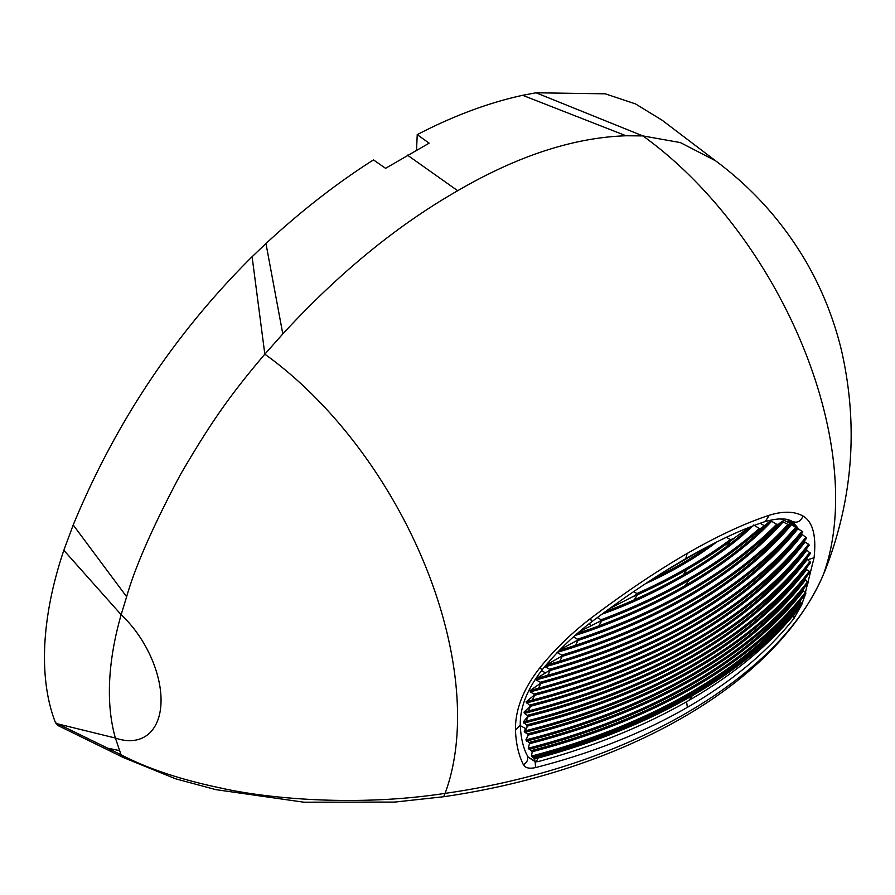 <?xml version="1.0" encoding="UTF-8"?>
<svg xmlns="http://www.w3.org/2000/svg" width="895" height="895" viewBox="0 0 895 895"><rect width="100%" height="100%" fill="white"/><g stroke="black" fill="none" stroke-linecap="round" stroke-linejoin="round"><path stroke-width="1.34" d="M416.533 149.912L417.238 134.619L429.119 143.178L385.566 168.327L373.472 159.892C337.023 183.061 301.179 210.94 265.96 243.529L252.099 256.731C175.062 333.287 115.433 422.708 73.211 524.973L63.825 550.291C52.559 583.82 46.204 615.57 44.75 645.541C43.43 675.121 47.01 700.841 55.479 722.724L58.197 725.688M826.667 566.513L823.143 575.116C779.288 679.092 625.717 767.731 445.083 793.373C352.417 807.592 262.806 797.546 221.714 788.226C181.07 779.791 147.507 768.626 121.038 754.731L115.399 738.039C110.588 721.247 108.664 702.329 109.626 681.296C110.633 660.219 114.47 638.023 121.149 614.708L126.631 596.741C135.123 566.871 152.978 526.294 180.208 474.999C212.126 420.191 231.413 393.599 264.819 354.174L282.809 333.947C338.702 273.221 397 225.473 457.703 190.713C517.623 155.842 573.74 137.528 626.064 135.771L642.867 135.906L536.049 92.789L522.691 95.306C488.648 102.701 453.496 115.813 417.238 134.619M407.37 155.092L457.703 190.713M716.604 161.581L662.031 120.154L635.461 103.887L605.277 93.818L536.049 92.789M715.396 160.675L680.368 142.585L642.867 135.906A309.648 178.776 60 0 1 823.143 575.116L825.436 569.679M58.052 725.61L60.636 726.829L58.141 723.988L55.479 722.724M60.614 726.818L123.51 757.595L121.038 754.731L58.141 723.988L115.399 738.039A80.102 46.249 -120 0 0 160.977 703.604A80.102 46.249 -120 0 0 121.149 614.708L63.825 550.291M539.651 668.073C523.183 689.083 515.128 709.78 515.464 730.163L520.275 725.196C519.894 707.464 527.256 688.915 542.37 669.572L539.651 668.073C554.307 649.826 571.334 633.257 590.734 618.333C624.497 592.781 656.65 571.155 687.181 553.457C717.745 535.87 745.121 523.139 769.297 515.251C783.114 510.978 794.357 511.235 803.028 516.012C812.805 521.841 816.486 535.769 814.058 557.775L805.433 592.333A364.008 210.157 180 0 1 805.287 592.512A0.772 0.582 37.9 0 1 805.858 592.915L805.768 593.788A545.391 314.883 180 0 1 694.061 687.237A545.391 314.883 0 0 1 532.201 751.733L531.485 756.107L534.472 758.736L535.053 761.544L528.263 757.248L536.284 761.802L538.835 761.421C594.951 746.05 645.015 725.7 689.016 700.36C732.915 674.953 768.167 646.056 794.771 613.646L801.864 604.64L801.573 603.107A362.553 209.318 180 0 1 799.638 605.557A540.625 312.131 180 0 1 691.824 694.475A540.625 312.131 180 0 1 537.794 756.734A362.553 209.318 180 0 1 533.554 757.852M801.987 603.722L805.422 594.246M515.464 730.163C516.001 743.678 518.641 755.19 523.396 764.699C525.186 767.977 529.247 768.939 535.557 767.586C592.21 753.064 642.823 732.983 687.371 707.352C731.786 681.621 767.328 651.963 794.022 618.367L801.383 605.255M252.099 256.731L264.819 354.174A309.648 178.776 60 0 1 445.083 793.373L443.663 796.729C624.643 770.483 775.327 684.764 822.93 575.608M792.601 521.673L799.179 529.549M805.645 568.996L805.556 569.287A0.772 0.582 -142.9 0 0 806.261 570.093A361.58 208.759 0 0 0 806.596 569.656L806.149 568.314M806.596 569.656L809.304 571.245A365.317 210.918 180 0 1 809.169 571.424A547.706 316.215 180 0 1 694.979 667.871A547.706 316.215 180 0 1 527.916 733.81A365.317 210.918 0 0 1 527.602 733.889L528.285 735.075L525.857 739.896L529.65 743.018L528.24 748.209L532.201 751.733M809.595 572.778L809.304 571.245M528.24 748.209A541.799 312.836 0 0 0 691.063 683.612A541.799 312.836 0 0 0 802.546 590.129L807.435 583.82A547.113 315.879 180 0 0 808.096 582.958L804.952 578.763M805.433 592.333L803.285 591.069L802.938 589.615M801.573 603.107L800.499 602.469L800.208 600.959L805.768 593.788M539.953 683.724L530.254 690.437L538.544 688.266L540.826 683.489A366.413 211.544 180 0 1 539.953 683.724L540.278 682.259L536.139 679.92A539.528 311.482 -0 0 0 690.157 617.729A539.528 311.482 -0 0 0 797.904 528.788L786.906 521.584L780.194 518.876M787.712 519.782L791.113 524.067M597.312 617.617L601.183 619.732L599.717 621.432L579.311 631.725M633.537 591.718L637.027 593.508L634.32 595.902L609.73 608.499M704.119 548.467L663.005 572.386M749.193 527.379L733.329 538.734L730.264 539.674L726.516 537.235M759.284 528.442A365.003 210.739 180 0 1 759.195 528.52L759.754 529.683L755.257 535.579L755.816 536.743A360.987 208.412 0 0 0 771.591 521.259L769.968 521.248L761.142 528.24L759.284 528.442L753.691 525.029M793.977 525.757L788.394 519.973M790.923 520.879L794.961 526.338M520.275 725.196C520.756 736.619 522.848 746.296 526.528 754.205L528.263 757.248M527.602 733.889L524.85 732.323A361.58 208.759 0 0 0 525.611 732.121L525.343 730.823A543.679 313.91 0 0 0 691.947 665.186A543.679 313.91 0 0 0 803.43 571.871A543.679 313.91 0 0 0 803.822 571.379M530.254 690.437L530.164 691.869L534.035 694.061L534.248 695.135L526.003 701.937L530.355 706.043L524.022 712.084L524.369 713.382L528.207 715.955L523.34 721.885L527.535 725.923L524.179 731.114L524.85 732.323M536.139 679.92L536.53 678.399L545.469 672.906L541.52 670.624M545.402 665.6L545.167 666.786L549.608 669.281L549.407 670.478L545.469 672.906M556.958 652.421L561.78 655.118L561.366 656.382L545.894 665.209M573.404 636.916L577.555 639.22L576.794 640.619L560.292 649.513M577.476 633.302A360.316 208.032 0 0 0 598.766 625.929L601.675 620.951A534.774 308.741 0 0 0 689.06 580.139L688.591 578.908A534.114 308.361 180 0 1 601.317 619.676L601.675 620.951A365.675 211.119 180 0 1 598.643 622.07M605.691 611.442A359.902 207.785 0 0 0 634.197 599.874L637.486 594.739A530.321 306.179 0 0 0 687.036 569.488L686.566 568.269A529.683 305.81 180 0 1 637.027 593.508L637.486 594.739A365.261 210.884 180 0 1 632.687 596.853M771.591 521.259L776.636 524.28A365.227 210.862 180 0 1 776.536 524.38A537.85 310.543 -0 0 1 577.722 639.164A365.227 210.862 0 0 1 577.555 639.22M557.686 652.209A361.211 208.546 0 0 0 575.72 646.626C616.744 633.011 653.999 616.554 687.505 597.233C720.956 577.89 749.473 556.388 773.056 532.704A361.211 208.546 0 0 0 783.091 521.863L781.816 521.528L778.258 524.369L776.636 524.28M783.091 521.863L789.043 525.029A366.2 211.421 180 0 1 788.26 525.891A541.676 312.735 180 0 1 692.316 600.948A541.676 312.735 0 0 1 562.295 656.337M788.338 525.611L783.517 532.022L784.109 533.151A361.513 208.714 0 0 0 791.56 524.537L790.475 524L789.043 525.029M791.56 524.537L795.89 527.099A365.652 211.108 180 0 1 795.767 527.233A543.522 313.798 0 0 1 549.854 669.214L550.145 670.512A544.194 314.19 0 0 0 693.48 611.117A544.194 314.19 180 0 0 796.371 528.352A366.312 211.488 180 0 0 796.975 527.647L795.89 527.099M786.906 521.584L796.975 527.647M797.893 528.788L801.954 531.183A365.742 211.153 180 0 1 801.83 531.328A0.772 0.571 39.2 0 1 802.513 532.167L802.435 532.447A546.196 315.342 180 0 1 694.464 621.141A546.196 315.342 0 0 1 540.815 683.489L540.535 682.191A545.536 314.962 -0 0 0 801.83 531.328M526.361 702.967A361.826 208.893 0 0 0 532.637 701.356L532.357 700.058A542.426 313.194 0 0 0 691.365 636.434A542.426 313.194 0 0 0 801.596 544.619A361.155 208.513 0 0 0 802.513 543.433L806.742 537.973L801.405 533.89L802.849 531.943L801.954 531.183M800.51 535.042L802.435 532.447A366.413 211.544 180 0 0 802.849 531.943M806.563 538.029L801.506 544.91A0.772 0.571 -141.8 0 0 802.2 545.726A361.826 208.893 0 0 0 804.985 542.101L804.325 541.061M804.985 542.101L808.543 544.194A365.887 211.242 180 0 1 808.42 544.35A548.053 316.416 180 0 1 695.158 639.556A548.053 316.416 180 0 1 530.254 704.947L530.534 706.244A548.724 316.808 -0 0 0 695.628 640.775A548.724 316.808 180 0 0 808.453 546.196A548.724 316.808 180 0 0 808.543 546.095A548.724 316.808 180 0 0 809.035 545.458L808.577 546.051M808.42 544.35A0.772 0.582 37.6 0 1 809.125 545.167L808.543 544.194M809.83 552.316A365.764 211.175 180 0 1 809.695 552.495L810.378 553.054A0.772 0.582 37.2 0 1 810.4 553.3L810.311 553.591A366.435 211.556 180 0 0 810.4 553.468L806.037 549.273M810.568 562.642L808.677 565.103A549.049 316.987 180 0 1 808.677 565.103A549.049 316.987 180 0 0 810.568 562.642L806.585 558.357M808.677 565.103A549.049 316.987 180 0 1 695.739 659.794A549.049 316.987 180 0 1 527.468 726.091L525.343 730.823A360.92 208.367 0 0 1 524.179 731.114M528.285 735.075A548.378 316.606 -0 0 0 695.449 669.091A548.378 316.606 180 0 0 808.196 574.59A548.378 316.606 180 0 0 808.286 574.478A548.378 316.606 180 0 0 809.729 572.587L808.196 574.59M525.857 739.896L526.025 739.852A543.075 313.563 0 0 0 691.69 674.472A543.075 313.563 0 0 0 802.994 581.303A543.075 313.563 0 0 0 803.397 580.788L808.286 574.478M529.84 743.6A547.113 315.879 0 0 0 694.856 678.22A547.113 315.879 180 0 0 807.324 583.965A547.113 315.879 180 0 0 807.435 583.82M531.485 756.096A540.065 311.84 0 0 0 690.269 692.629A540.065 311.829 0 0 0 800.208 600.959M534.561 758.96A363.225 209.71 180 0 0 538.074 758.031A541.385 312.568 0 0 0 692.294 695.706A541.385 312.568 0 0 0 800.242 606.665L796.393 611.632M793.843 614.787L794.022 618.367M535.132 761.589L535.557 767.586M810.4 553.3L810.311 553.591A549.105 317.02 180 0 1 808.767 555.594A549.105 317.02 180 0 1 808.7 555.683A549.105 317.02 180 0 1 695.784 650.341A549.105 317.02 -0 0 1 528.207 716.459L526.059 721.202L523.34 721.885M526.059 721.202A543.768 313.955 0 0 0 691.992 655.733A543.768 313.955 0 0 0 803.475 562.429A543.768 313.955 0 0 0 803.878 561.915L808.767 555.594M808.543 546.095L803.643 552.405A543.399 313.753 0 0 1 803.207 552.976A543.399 313.753 0 0 1 691.835 646.168A543.399 313.753 0 0 1 528.352 710.999L524.022 712.084M806.742 537.973A366.514 211.6 180 0 1 806.473 538.32A547.729 316.226 180 0 1 695.214 631.009A547.729 316.226 -0 0 1 534.572 695.292A366.514 211.6 180 0 1 533.991 695.449M538.544 688.266A540.86 312.288 0 0 0 690.671 626.534A540.86 312.288 0 0 0 797.59 538.7M548.926 670.858A366.312 211.488 180 0 0 550.145 670.512L547.774 675.322L536.53 678.399M547.774 675.322A538.857 311.091 -0 0 0 689.687 616.51A538.857 311.091 -0 0 0 791.56 534.561L796.986 528.05M796.964 528.028L796.147 529.046M559.532 650.296A360.54 208.155 0 0 0 575.384 645.34L578.058 640.451A538.51 310.912 -0 0 0 690.806 590.633A538.521 310.923 180 0 0 777.095 525.522L772.463 531.563A360.54 208.155 0 0 0 781.816 521.528M575.72 646.626L575.384 645.34A533.04 307.701 -0 0 0 687.058 596.003A533.297 307.936 0 0 0 772.474 531.563M265.96 243.529L282.809 333.947M626.064 135.771L522.691 95.306M119.46 750.592L108.407 748.309L110.868 751.14M73.211 524.973L126.631 596.741M542.37 669.572C557.104 651.504 573.46 635.651 591.438 622.014L590.734 618.333M591.438 622.014C624.274 597.222 655.722 576.1 685.76 558.67L687.181 553.457M685.76 558.67C715.776 541.441 742.268 529.068 765.247 521.55L769.297 515.251M792.075 521.382C797.087 523.34 800.734 521.55 803.028 516.012M807.48 559.845L814.058 557.775M591.573 625.616L588.821 624.005M764.464 525.801L760.179 523.273M525.689 728.653L520.297 725.588M575.004 635.484A360.987 208.412 0 0 0 599.124 627.205L598.766 625.929A529.471 305.71 0 0 0 685.279 585.52L689.06 580.139A534.774 308.753 180 0 0 759.754 529.683A365.675 211.119 180 0 0 761.701 527.927M599.124 627.205A530.142 306.09 0 0 0 685.749 586.751L685.279 585.52A529.661 305.822 0 0 0 755.257 535.579A360.316 208.032 0 0 0 769.968 521.248M601.943 614.194A360.573 208.177 0 0 0 634.611 601.127A525.667 303.494 -0 0 0 683.724 576.1A525.913 303.606 -0 0 0 727.064 547.751A360.573 208.177 0 0 0 752.673 526.036M759.195 528.52A534.114 308.361 180 0 1 688.591 578.908M634.611 601.127L634.197 599.874A525.007 303.103 -0 0 0 683.243 574.881A525.242 303.215 -0 0 0 726.539 546.565A359.902 207.785 0 0 0 749.708 527.177M645.44 583.719A391.037 225.764 0 0 0 716.694 541.99M734.448 538.108A365.261 210.884 180 0 1 730.768 540.882L730.264 539.674A529.683 305.81 180 0 1 686.566 568.269M652.925 578.808A390.365 225.372 0 0 0 680.994 564.107A390.365 225.372 0 0 0 709.959 545.402M727.064 547.751L726.539 546.565L730.768 540.882A530.355 306.202 180 0 1 687.036 569.488L683.243 574.881L683.724 576.1M685.749 586.751A530.332 306.202 0 0 0 755.816 536.743M806.261 570.093A544.35 314.29 180 0 1 525.611 732.121M809.169 571.424A0.772 0.582 37.3 0 1 809.785 571.905M528.184 734.493L527.916 733.81M526.025 739.852L527.737 736.082M805.343 580.161A543.735 313.955 180 0 1 526.629 741.071M529.046 742.436A364.746 210.582 0 0 0 529.381 742.358A546.442 315.487 180 0 0 694.375 677A546.442 315.487 180 0 0 807.57 581.75A0.772 0.582 37.5 0 1 808.174 582.209M529.661 743.018L529.392 742.347M803.285 591.069A542.471 313.228 180 0 1 529.113 749.35M531.294 750.603A364.008 210.157 0 0 0 531.619 750.513A544.719 314.492 -0 0 0 805.287 592.512M531.898 751.095L531.652 750.513M800.499 602.469A540.737 312.221 180 0 1 532.458 757.215M536.284 761.802L538.074 758.031L537.794 756.734M691.824 694.486L692.294 695.706L689.016 700.36M799.638 605.557A0.772 0.571 38.9 0 1 800.343 606.374L800.242 606.665A363.225 209.71 180 0 0 801.864 604.64M686.588 701.758L687.371 707.352M527.412 756.029C528.318 759.732 526.976 762.629 523.396 764.699M526.909 724.86A548.378 316.606 -0 0 0 810.076 561.378M807.077 559.61A544.44 314.346 180 0 1 523.866 723.126M809.695 552.483A548.434 316.64 180 0 1 695.303 649.121A548.434 316.64 180 0 1 527.938 715.161L528.207 716.459A366.435 211.556 180 0 1 528.005 716.515M810.4 553.468L808.7 555.683M806.619 550.425A544.07 314.134 180 0 1 524.369 713.382M528.352 710.999L530.534 706.244A366.558 211.634 180 0 1 530.164 706.345M802.2 545.726A543.086 313.574 180 0 1 532.637 701.356M526.204 701.635A361.155 208.513 0 0 0 532.368 700.058L534.583 695.292L534.304 693.994A547.058 315.845 180 0 0 694.688 629.812A547.058 315.845 180 0 0 805.858 537.213A0.772 0.571 38.2 0 1 806.563 538.04M802.177 534.818A541.531 312.668 180 0 1 530.164 691.857M545.167 666.786A361.513 208.714 0 0 0 560.091 662.49L559.789 661.192L562.284 656.348A366.2 211.421 180 0 1 560.796 656.807M784.109 533.151A537.022 310.039 180 0 1 560.091 662.479M546.039 665.175A360.842 208.334 0 0 0 559.778 661.192A536.351 309.659 -0 0 0 688.535 606.34A536.351 309.648 -0 0 0 783.517 532.022A360.842 208.334 0 0 0 790.475 524M562.284 656.348L561.97 655.062A541.005 312.344 0 0 0 787.656 524.761L788.327 525.622M577.722 639.164L578.058 640.451A365.898 211.254 180 0 1 576.056 641.1M776.513 524.392L777.095 525.522A365.898 211.254 180 0 0 778.258 524.369M772.463 531.563L773.045 532.704M687.505 597.233L687.036 596.014M795.767 527.244A0.772 0.571 40.6 0 1 796.449 528.084M796.46 528.072L791.56 534.561M809.192 545.245A366.558 211.634 180 0 1 809.035 545.458L808.453 546.196M123.51 757.595L175.554 778.795L215.695 789.614L303.92 802.211L394.74 802.077L443.663 796.729M715.329 160.619C752.572 188.219 782.935 222.117 806.417 262.313C822.505 290.338 834.274 320.018 841.703 351.355C858.227 424.868 853.092 496.915 826.286 567.486M765.247 521.55C777.945 518.004 787.018 518.026 792.467 521.606L792.925 521.875M803.822 571.368L808.453 565.383M804.09 571.021L803.43 571.871M808.096 582.958L807.324 583.965M800.454 535.143L801.417 533.912"/></g></svg>
